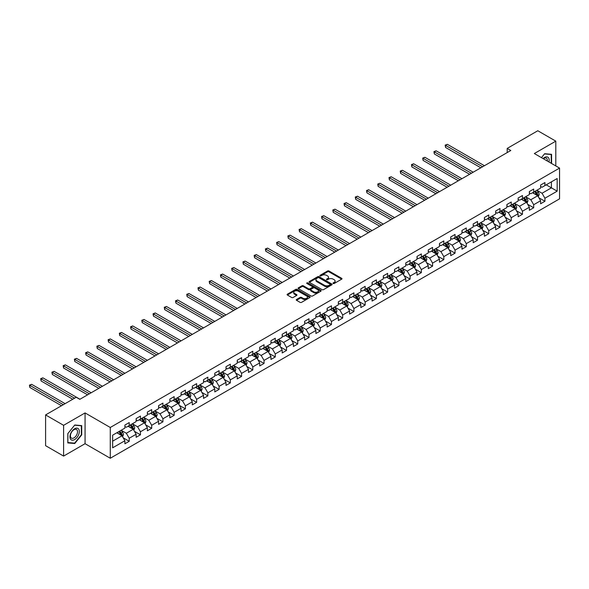 <?xml version="1.0" encoding="UTF-8"?>
<svg xmlns="http://www.w3.org/2000/svg" width="589" height="589" viewBox="0 0 589 589"><rect width="100%" height="100%" fill="white"/><g stroke="black" fill="none" stroke-linecap="round" stroke-linejoin="round"><path stroke-width="0.88" d="M333.205 283.493A0.699 0.405 0 0 0 334.191 283.493L341.701 279.157A1.001 0.574 0 0 0 341.995 278.744A1.001 0.574 0 0 0 341.701 278.339L328.979 270.992A1.001 0.574 0 0 0 327.565 270.992L320.055 275.328A0.699 0.405 0 0 0 321.042 275.902L322.014 275.343A3.203 1.848 0 0 1 326.542 275.343L327.602 275.954A3.203 1.848 0 0 1 328.537 277.257A3.203 1.848 0 0 1 327.602 278.568L326.63 279.127A0.699 0.405 0 0 0 327.617 279.694L328.588 279.134A3.203 1.848 0 0 1 333.116 279.134L334.177 279.746A3.203 1.848 0 0 1 335.112 281.056A3.203 1.848 0 0 1 334.177 282.359L333.205 282.919A0.699 0.405 0 0 0 333.205 283.493L333.205 282.919M296.532 299.484A1.001 0.574 0 0 0 296.238 299.889A1.001 0.574 0 0 0 296.532 300.302L300.103 302.363A1.001 0.574 0 0 0 301.516 302.363L309.858 297.541A1.001 0.574 0 0 0 310.153 297.136A1.001 0.574 0 0 0 309.858 296.723L297.128 289.383A1.001 0.574 0 0 0 295.715 289.383L287.373 294.198A1.001 0.574 0 0 0 287.086 294.603A1.001 0.574 0 0 0 287.373 295.015L291.688 297.504A1.001 0.574 0 0 0 293.101 297.504L296.672 295.442A1.001 0.574 0 0 0 296.966 295.03A1.001 0.574 0 0 0 296.672 294.625L294.537 293.388A2.673 1.546 0 0 1 293.749 292.299A2.673 1.546 0 0 1 295.398 290.87A2.673 1.546 0 0 1 298.314 291.209L306.692 296.046A2.673 1.546 0 0 1 307.473 297.136A2.673 1.546 0 0 1 305.824 298.564A2.673 1.546 0 0 1 302.908 298.225L301.516 297.423A1.001 0.574 0 0 0 300.103 297.423L296.532 299.484L296.532 300.302M85.066 412.926L63.605 425.317L45.596 414.921L45.596 445.689L63.605 456.085L85.066 443.694L110.276 458.249L110.276 427.481L85.066 412.926L85.066 443.694M555.802 165.929L555.802 141.146L534.341 153.538L559.55 168.093L110.276 427.481M555.802 141.146L537.801 130.751L507.188 148.421L507.188 152.58M45.596 414.921L76.209 397.251L79.809 399.327L510.788 150.504L507.188 148.421M322.087 289.663A1.001 0.574 0 0 0 323.501 289.663L331.843 284.848A1.001 0.574 0 0 0 332.137 284.443A1.001 0.574 0 0 0 331.843 284.031L319.12 276.69A1.001 0.574 0 0 0 317.707 276.69L309.365 281.505A1.001 0.574 0 0 0 309.07 281.91A1.001 0.574 0 0 0 309.365 282.322L322.087 289.663M307.2 283.64A0.699 0.405 0 0 1 307.914 283.743L307.914 282.911L320.85 290.377A1.001 0.574 0 0 1 321.145 290.789A1.001 0.574 0 0 1 320.85 291.194L312.509 296.009A1.001 0.574 0 0 1 311.095 296.009L298.365 288.669L301.936 286.622L301.936 285.79L298.365 287.852A1.001 0.574 0 0 0 298.078 288.257A1.001 0.574 0 0 0 298.365 288.669L298.365 287.852M301.936 286.622A1.001 0.574 0 0 1 303.35 286.622L303.35 285.79A1.001 0.574 0 0 0 301.936 285.79M303.35 285.79L308.511 288.765A1.001 0.574 0 0 0 309.924 288.765L312.295 287.403A1.001 0.574 0 0 0 312.59 286.99A1.001 0.574 0 0 0 312.295 286.585L306.921 283.486A0.699 0.405 0 0 1 307.914 282.911M110.276 458.249L559.55 198.861L559.55 168.093M123.204 437.811L129.219 441.286L129.219 438.245L136.133 434.255L136.133 437.296L140.454 434.8L140.454 431.759L147.368 427.769L147.368 430.802L151.69 428.313L151.69 425.273L158.603 421.282L158.603 424.316L162.925 421.827L162.925 418.786L169.838 414.796L169.838 417.829L174.16 415.333L174.16 412.3L181.073 408.31L181.073 411.343L185.395 408.847L185.395 405.814L192.308 401.823L192.308 404.857L196.63 402.361L196.63 399.327L203.544 395.337L203.544 398.37L207.865 395.874L207.865 392.841L214.779 388.85L214.779 391.884L219.101 389.388L219.101 386.355L226.014 382.364L226.014 385.397L230.336 382.902L230.336 379.868L237.249 375.878L237.249 378.911L241.571 376.415L241.571 373.382L248.484 369.391L248.484 372.425L252.806 369.929L252.806 366.895L259.72 362.905L259.72 365.938L264.041 363.442L264.041 360.409L270.955 356.419L270.955 359.452L275.277 356.956L275.277 353.923L282.19 349.932L282.19 352.966L286.512 350.47L286.512 347.436L293.425 343.439L293.425 346.479L297.747 343.983L297.747 340.95L304.66 336.952L304.66 339.993L308.982 337.497L308.982 334.464L315.895 330.466L315.895 333.507L320.217 331.011L320.217 327.97L327.131 323.979L327.131 327.02L331.452 324.524L331.452 321.484L338.366 317.493L338.366 320.534L342.688 318.038L342.688 314.997L349.601 311.007L349.601 314.04L353.923 311.552L353.923 308.511L360.843 304.52L360.843 307.554L365.158 305.065L365.158 302.024L372.079 298.034L372.079 301.067L376.4 298.579L376.4 295.538L383.314 291.548L383.314 294.581L387.636 292.085L387.636 289.052L394.549 285.061L394.549 288.095L398.871 285.599L398.871 282.565L405.784 278.575L405.784 281.608L410.106 279.112L410.106 276.079L417.019 272.089L417.019 275.122L421.341 272.626L421.341 269.593L428.255 265.602L428.255 268.636L432.576 266.14L432.576 263.106L439.49 259.116L439.49 262.149L443.811 259.653L443.811 256.62L450.725 252.629L450.725 255.663L455.047 253.167L455.047 250.134L461.96 246.143L461.96 249.176L466.282 246.681L466.282 243.647L473.195 239.657L473.195 242.69L477.517 240.194L477.517 237.161L484.43 233.17L484.43 236.204L488.752 233.708L488.752 230.674L495.666 226.677L495.666 229.717L499.987 227.221L499.987 224.188L506.901 220.19L506.901 223.231L511.223 220.735L511.223 217.702L518.136 213.704L518.136 216.745L522.458 214.249L522.458 211.215L529.371 207.218L529.371 210.258L533.693 207.762L533.693 204.722L540.606 200.731L540.606 203.772L544.928 201.276L544.928 198.235L557.172 191.167L557.172 178.526L551.414 181.854L551.414 187.839L557.172 191.167M129.219 441.286L124.897 443.782L124.897 440.741L112.654 447.809L112.654 435.168L124.897 428.1L124.897 425.067L129.219 422.571L129.219 425.604L136.133 421.614L136.133 418.58L140.454 416.084L140.454 419.118L147.368 415.127L147.368 412.094L151.69 409.598L151.69 412.631L158.603 408.641L158.603 405.607L162.925 403.112L162.925 406.145L169.838 402.154L169.838 399.121L174.16 396.625L174.16 399.659L181.073 395.668L181.073 392.635L185.395 390.139L185.395 393.172L192.308 389.182L192.308 386.148L196.63 383.653L196.63 386.686L203.544 382.695L203.544 379.662L207.865 377.166L207.865 380.199L214.779 376.209L214.779 373.176L219.101 370.68L219.101 373.713L226.014 369.723L226.014 366.689L230.336 364.193L230.336 367.227L237.249 363.236L237.249 360.196L241.571 357.707L241.571 360.74L248.484 356.75L248.484 353.709L252.806 351.221L252.806 354.254L259.72 350.264L259.72 347.223L264.041 344.734L264.041 347.768L270.955 343.777L270.955 340.736L275.277 338.241L275.277 341.281L282.19 337.291L282.19 334.25L286.512 331.754L286.512 334.795L293.425 330.804L293.425 327.764L297.747 325.268L297.747 328.309L304.66 324.311L304.66 321.277L308.982 318.782L308.982 321.822L315.895 317.824L315.895 314.791L320.217 312.295L320.217 315.336L327.131 311.338L327.131 308.305L331.452 305.809L331.452 308.842L338.366 304.852L338.366 301.818L342.688 299.322L342.688 302.356L349.601 298.365L349.601 295.332L353.923 292.836L353.923 295.869L360.843 291.879L360.843 288.846L365.158 286.35L365.158 289.383L372.079 285.393L372.079 282.359L376.4 279.863L376.4 282.897L383.314 278.906L383.314 275.873L387.636 273.377L387.636 276.41L394.549 272.42L394.549 269.387L398.871 266.891L398.871 269.924L405.784 265.933L405.784 262.9L410.106 260.404L410.106 263.438L417.019 259.447L417.019 256.414L421.341 253.918L421.341 256.951L428.255 252.961L428.255 249.927L432.576 247.432L432.576 250.465L439.49 246.474L439.49 243.441L443.811 240.945L443.811 243.979L450.725 239.988L450.725 236.947L455.047 234.459L455.047 237.492L461.96 233.502L461.96 230.461L466.282 227.972L466.282 231.006L473.195 227.015L473.195 223.975L477.517 221.479L477.517 224.519L484.43 220.529L484.43 217.488L488.752 214.992L488.752 218.033L495.666 214.043L495.666 211.002L499.987 208.506L499.987 211.547L506.901 207.549L506.901 204.516L511.223 202.02L511.223 205.06L518.136 201.063L518.136 198.029L522.458 195.533L522.458 198.574L529.371 194.576L529.371 191.543L533.693 189.047L533.693 192.08L540.606 188.09L540.606 185.056L544.928 182.561L544.928 185.594L557.172 178.526M128.063 426.274L133.247 429.263L126.333 433.261L121.15 430.264M124.897 426.436L126.333 427.268L129.219 425.604M126.333 433.261L129.219 438.245M133.247 429.263L136.133 434.255M139.298 419.788L144.482 422.777L137.568 426.775L132.385 423.778M136.133 419.95L137.568 420.782L140.454 419.118M137.568 426.775L140.454 431.759M144.482 422.777L147.368 427.769M150.534 413.301L155.717 416.29L148.803 420.288L143.62 417.292M147.368 413.463L148.803 414.295L151.69 412.631M148.803 420.288L151.69 425.273M155.717 416.29L158.603 421.282M161.769 406.815L166.952 409.804L160.039 413.795L154.855 410.805M158.603 406.977L160.039 407.809L162.925 406.145M160.039 413.795L162.925 418.786M166.952 409.804L169.838 414.796M173.004 400.329L178.187 403.318L171.274 407.308L166.091 404.319M169.838 400.491L171.274 401.323L174.16 399.659M171.274 407.308L174.16 412.3M178.187 403.318L181.073 408.31M184.239 393.842L189.43 396.831L182.509 400.822L177.326 397.833M181.073 394.004L182.509 394.836L185.395 393.172M182.509 400.822L185.395 405.814M189.43 396.831L192.308 401.823M195.474 387.348L200.665 390.345L193.744 394.335L188.561 391.346M192.308 387.518L193.744 388.35L196.63 386.686M193.744 394.335L196.63 399.327M200.665 390.345L203.544 395.337M206.71 380.862L211.9 383.859L204.987 387.849L199.796 384.86M203.544 381.031L204.987 381.863L207.865 380.199M204.987 387.849L207.865 392.841M211.9 383.859L214.779 388.85M217.945 374.376L223.135 377.372L216.222 381.363L211.031 378.374M214.779 374.545L216.222 375.377L219.101 373.713M216.222 381.363L219.101 386.355M223.135 377.372L226.014 382.364M229.18 367.889L234.37 370.886L227.457 374.876L222.267 371.887M226.014 368.059L227.457 368.891L230.336 367.227M227.457 374.876L230.336 379.868M234.37 370.886L237.249 375.878M240.415 361.403L245.606 364.4L238.692 368.39L233.502 365.394M237.249 361.572L238.692 362.404L241.571 360.74M238.692 368.39L241.571 373.382M245.606 364.4L248.484 369.391M251.65 354.917L256.841 357.913L249.927 361.904L244.737 358.907M248.484 355.086L249.927 355.918L252.806 354.254M249.927 361.904L252.806 366.895M256.841 357.913L259.72 362.905M262.893 348.43L268.076 351.427L261.163 355.417L255.972 352.421M259.72 348.6L261.163 349.432L264.041 347.768M261.163 355.417L264.041 360.409M268.076 351.427L270.955 356.419M274.128 341.944L279.311 344.94L272.398 348.931L267.207 345.934M270.955 342.113L272.398 342.945L275.277 341.281M272.398 348.931L275.277 353.923M279.311 344.94L282.19 349.932M285.363 335.458L290.546 338.454L283.633 342.445L278.442 339.448M282.19 335.627L283.633 336.459L286.512 334.795M283.633 342.445L286.512 347.436M290.546 338.454L293.425 343.439M296.598 328.971L301.782 331.968L294.868 335.958L289.685 332.962M293.425 329.141L294.868 329.973L297.747 328.309M294.868 335.958L297.747 340.95M301.782 331.968L304.66 336.952M307.833 322.485L313.017 325.481L306.103 329.472L300.92 326.475M304.66 322.654L306.103 323.479L308.982 321.822M306.103 329.472L308.982 334.464M313.017 325.481L315.895 330.466M319.069 315.998L324.252 318.995L317.338 322.986L312.155 319.989M315.895 316.16L317.338 316.992L320.217 315.336M317.338 322.986L320.217 327.97M324.252 318.995L327.131 323.979M330.304 309.512L335.487 312.501L328.574 316.499L323.39 313.503M327.131 309.674L328.574 310.506L331.452 308.842M328.574 316.499L331.452 321.484M335.487 312.501L338.366 317.493M341.539 303.026L346.722 306.015L339.809 310.013L334.626 307.016M338.366 303.188L339.809 304.02L342.688 302.356M339.809 310.013L342.688 314.997M346.722 306.015L349.601 311.007M352.774 296.539L357.957 299.529L351.044 303.526L345.861 300.53M349.601 296.701L351.044 297.533L353.923 295.869M351.044 303.526L353.923 308.511M357.957 299.529L360.843 304.52M364.009 290.053L369.193 293.042L362.279 297.04L357.096 294.044M360.843 290.215L362.279 291.047L365.158 289.383M362.279 297.04L365.158 302.024M369.193 293.042L372.079 298.034M375.245 283.567L380.428 286.556L373.514 290.546L368.331 287.557M372.079 283.729L373.514 284.561L376.4 282.897M373.514 290.546L376.4 295.538M380.428 286.556L383.314 291.548M386.48 277.08L391.663 280.069L384.75 284.06L379.566 281.071M383.314 277.242L384.75 278.074L387.636 276.41M384.75 284.06L387.636 289.052M391.663 280.069L394.549 285.061M397.715 270.594L402.898 273.583L395.985 277.574L390.801 274.584M394.549 270.756L395.985 271.588L398.871 269.924M395.985 277.574L398.871 282.565M402.898 273.583L405.784 278.575M408.95 264.1L414.133 267.097L407.22 271.087L402.037 268.098M405.784 264.27L407.22 265.102L410.106 263.438M407.22 271.087L410.106 276.079M414.133 267.097L417.019 272.089M420.185 257.614L425.368 260.61L418.455 264.601L413.272 261.612M417.019 257.783L418.455 258.615L421.341 256.951M418.455 264.601L421.341 269.593M425.368 260.61L428.255 265.602M431.42 251.128L436.611 254.124L429.69 258.115L424.507 255.125M428.255 251.297L429.69 252.129L432.576 250.465M429.69 258.115L432.576 263.106M436.611 254.124L439.49 259.116M442.656 244.641L447.846 247.638L440.925 251.628L435.742 248.632M439.49 244.81L440.925 245.642L443.811 243.979M440.925 251.628L443.811 256.62M447.846 247.638L450.725 252.629M453.891 238.155L459.081 241.151L452.168 245.142L446.977 242.145M450.725 238.324L452.168 239.156L455.047 237.492M452.168 245.142L455.047 250.134M459.081 241.151L461.96 246.143M465.126 231.668L470.316 234.665L463.403 238.655L458.213 235.659M461.96 231.838L463.403 232.67L466.282 231.006M463.403 238.655L466.282 243.647M470.316 234.665L473.195 239.657M476.361 225.182L481.552 228.179L474.638 232.169L469.448 229.173M473.195 225.351L474.638 226.183L477.517 224.519M474.638 232.169L477.517 237.161M481.552 228.179L484.43 233.17M487.596 218.696L492.787 221.692L485.873 225.683L480.683 222.686M484.43 218.865L485.873 219.697L488.752 218.033M485.873 225.683L488.752 230.674M492.787 221.692L495.666 226.677M498.831 212.209L504.022 215.206L497.109 219.196L491.918 216.2M495.666 212.379L497.109 213.211L499.987 211.547M497.109 219.196L499.987 224.188M504.022 215.206L506.901 220.19M510.074 205.723L515.257 208.72L508.344 212.71L503.153 209.713M506.901 205.892L508.344 206.724L511.223 205.06M508.344 212.71L511.223 217.702M515.257 208.72L518.136 213.704M521.309 199.237L526.492 202.233L519.579 206.224L514.388 203.227M518.136 199.406L519.579 200.231L522.458 198.574M519.579 206.224L522.458 211.215M526.492 202.233L529.371 207.218M532.544 192.75L537.728 195.747L530.814 199.737L525.631 196.741M529.371 192.912L530.814 193.744L533.693 192.08M530.814 199.737L533.693 204.722M537.728 195.747L540.606 200.731M546.224 184.85L551.414 187.839L542.049 193.251L536.866 190.254M540.606 186.426L542.049 187.258L544.928 185.594M542.049 193.251L544.928 198.235M63.605 425.317L63.605 456.085M112.654 441.161L122.011 435.757L116.828 432.76M122.011 435.757L124.897 440.741M538.913 197.801L544.928 201.276M527.678 204.287L533.693 207.762M516.443 210.774L522.458 214.249M505.207 217.26L511.223 220.735M493.972 223.746L499.987 227.221M482.737 230.233L488.752 233.708M471.502 236.719L477.517 240.194M460.267 243.205L466.282 246.681M449.032 249.699L455.047 253.167M437.796 256.186L443.811 259.653M426.561 262.672L432.576 266.14M415.326 269.158L421.341 272.626M404.091 275.645L410.106 279.112M392.856 282.131L398.871 285.599M381.62 288.617L387.636 292.085M370.385 295.104L376.4 298.579M359.15 301.59L365.158 305.065M347.915 308.076L353.923 311.552M336.68 314.563L342.688 318.038M325.445 321.049L331.452 324.524M314.202 327.536L320.217 331.011M302.967 334.022L308.982 337.497M291.732 340.508L297.747 343.983M280.497 346.995L286.512 350.47M269.261 353.481L275.277 356.956M258.026 359.967L264.041 363.442M246.791 366.461L252.806 369.929M235.556 372.947L241.571 376.415M224.321 379.434L230.336 382.902M213.085 385.92L219.101 389.388M201.85 392.407L207.865 395.874M190.615 398.893L196.63 402.361M179.38 405.379L185.395 408.847M168.145 411.866L174.16 415.333M156.91 418.352L162.925 421.827M145.674 424.838L151.69 428.313M134.439 431.325L140.454 434.8M551.591 163.499L551.591 154.333L544.641 153.707L541.468 157.653L544.494 153.913L551.23 154.517L551.23 163.286M67.816 442.906L74.766 443.524L81.716 434.881L81.716 425.611L74.766 424.993L67.816 433.637L67.816 442.906M74.03 443.097L74.766 443.524M333.484 283.589L334.177 283.191A3.203 1.848 0 0 0 335.112 281.888L335.112 281.056M328.537 277.257L328.537 278.089A3.203 1.848 0 0 1 327.602 279.4L326.91 279.797M341.701 278.339L341.701 279.157L328.979 271.823A1.001 0.574 0 0 0 327.565 271.823L320.335 275.998M331.843 284.031L331.843 284.848L319.12 277.515A1.001 0.574 0 0 0 317.707 277.515L309.372 282.33L309.365 281.505M330.076 284.73A0.699 0.405 0 0 0 330.076 284.156L318.907 277.706A0.699 0.405 0 0 0 317.913 277.706L316.889 278.303A3.203 1.848 0 0 0 315.954 279.606A3.203 1.848 0 0 0 316.889 280.909L324.524 285.319A3.203 1.848 0 0 0 329.052 285.319L330.076 284.73L330.076 285.562A0.699 0.405 0 0 0 330.282 285.275L330.282 284.443M315.954 279.606L315.954 280.438A3.203 1.848 0 0 0 316.889 281.741L316.889 280.909M330.076 285.562L329.052 286.151A3.203 1.848 0 0 1 324.524 286.151L316.889 281.741M303.35 286.622L308.511 289.597A1.001 0.574 0 0 0 309.924 289.597L312.295 288.235A1.001 0.574 0 0 0 312.59 287.822L312.59 286.99M307.914 283.743L320.836 291.202M313.871 291.857A2.673 1.546 0 0 0 316.786 292.196A2.673 1.546 0 0 0 318.435 290.767A2.673 1.546 0 0 0 317.648 289.678L314.703 287.969A1.001 0.574 0 0 0 313.282 287.969L310.918 289.339A1.001 0.574 0 0 0 310.624 289.751A1.001 0.574 0 0 0 310.918 290.156L313.871 291.857L313.871 292.689A2.673 1.546 0 0 0 316.786 293.027A2.673 1.546 0 0 0 318.435 291.599L318.435 290.767M310.624 289.751L310.624 290.576A1.001 0.574 0 0 0 310.918 290.988L310.918 290.156M313.871 292.689L310.918 290.988M307.473 297.136L307.473 297.968A2.673 1.546 0 0 1 305.824 299.396A2.673 1.546 0 0 1 302.908 299.057L301.516 298.255A1.001 0.574 0 0 0 300.103 298.255L296.547 300.309M293.749 292.299L293.749 293.131A2.673 1.546 0 0 0 294.537 294.22L294.537 293.388M296.672 294.625L296.672 295.442L294.537 294.22M309.858 296.723L309.858 297.541L297.128 290.215A1.001 0.574 0 0 0 295.715 290.215L287.388 295.023M538.294 196.726L539.156 194.569A2.702 1.561 -120 0 0 538.294 192.272L536.807 190.291M534.216 193.715L533.207 192.367M484.43 165.723L447.36 144.32L445.556 145.358L445.556 147.441L480.83 167.799M534.569 191.58L536.056 193.56A2.702 1.561 60 0 1 536.829 195.187L537.698 194.687A2.702 1.561 -120 0 0 536.925 193.059L535.438 191.079M534.76 191.469L536.41 193.671A1.377 0.795 60 0 1 536.66 194.09L537.698 194.687M445.556 147.441L445.166 145.13L482.627 166.761M445.166 145.13L447.36 144.32M550.789 154.259L551.23 154.517M548.955 161.975A6.619 3.821 120 0 0 547.807 157.16A6.619 3.821 120 0 0 543.065 158.574M547.35 161.047A5.014 2.893 120 0 0 546.349 158.176A5.014 2.893 120 0 0 543.352 158.743M74.619 439.578A6.619 3.821 120 0 0 79.301 431.472A6.619 3.821 120 0 0 74.619 428.77A6.619 3.821 120 0 0 69.944 436.876A6.619 3.821 120 0 0 74.619 439.578M73.964 437.885A5.014 2.893 120 0 0 77.24 433.467A5.014 2.893 120 0 0 76.474 429.455A5.014 2.893 120 0 0 73.964 429.705A5.014 2.893 120 0 0 70.695 434.115A5.014 2.893 120 0 0 71.46 438.135A5.014 2.893 120 0 0 73.964 437.885M67.89 433.57L74.619 425.192L81.356 425.795L81.356 434.778L74.619 443.149L67.89 442.553L67.89 433.57M80.914 425.538L81.356 425.795M527.059 203.212L527.921 201.055A2.702 1.561 -120 0 0 527.059 198.758L525.572 196.778M522.98 200.201L521.972 198.854M473.195 172.209L436.125 150.806L434.321 151.844L434.321 153.928L469.595 174.285M523.334 198.066L524.821 200.046A2.702 1.561 60 0 1 525.594 201.674L526.463 201.173A2.702 1.561 -120 0 0 525.69 199.546L524.203 197.565M523.525 197.956L525.174 200.157A1.377 0.795 60 0 1 525.425 200.577L526.463 201.173M434.321 153.928L433.931 151.616L471.391 173.247M433.931 151.616L436.125 150.806M515.824 209.699L516.686 207.542A2.702 1.561 -120 0 0 515.824 205.244L514.337 203.264M511.745 206.687L510.729 205.34M461.96 178.695L424.89 157.292L423.086 158.331L423.086 160.414L458.36 180.771M512.099 204.552L513.586 206.533A2.702 1.561 60 0 1 514.359 208.16L515.228 207.659A2.702 1.561 -120 0 0 514.455 206.032L512.967 204.052M512.29 204.442L513.939 206.643A1.377 0.795 60 0 1 514.19 207.063L515.228 207.659M423.086 160.414L422.696 158.102L460.156 179.733M422.696 158.102L424.89 157.292M504.589 216.192L505.443 214.028A2.702 1.561 -120 0 0 504.582 211.731L503.102 209.75M500.51 213.174L499.494 211.826M450.725 185.182L413.655 163.779L411.851 164.817L411.851 166.901L447.125 187.258M500.864 211.039L502.351 213.019A2.702 1.561 60 0 1 503.124 214.646L503.993 214.146A2.702 1.561 -120 0 0 503.22 212.526L501.732 210.538M501.055 210.928L502.704 213.13A1.377 0.795 60 0 1 502.954 213.549L503.993 214.146M411.851 166.901L411.461 164.589L448.921 186.22M411.461 164.589L413.655 163.779M493.354 222.679L494.208 220.514A2.702 1.561 -120 0 0 493.346 218.217L491.867 216.237M489.275 219.66L488.259 218.313M439.49 191.668L402.42 170.265L400.616 171.303L400.616 173.387L435.889 193.744M489.628 217.525L491.116 219.506A2.702 1.561 60 0 1 491.889 221.133L492.75 220.632A2.702 1.561 -120 0 0 491.984 219.012L490.497 217.024M489.82 217.415L491.469 219.616A1.377 0.795 60 0 1 491.719 220.036L492.75 220.632M400.616 173.387L400.226 171.075L437.686 192.706M400.226 171.075L402.42 170.265M482.119 229.165L482.973 227.008A2.702 1.561 -120 0 0 482.111 224.703L480.624 222.723M478.04 226.147L477.024 224.799M428.255 198.154L391.184 176.752L389.381 177.79L389.381 179.873L424.654 200.231M478.393 224.011L479.88 225.992A2.702 1.561 60 0 1 480.653 227.619L481.515 227.118A2.702 1.561 -120 0 0 480.749 225.499L479.262 223.511M478.585 223.901L480.234 226.102A1.377 0.795 60 0 1 480.484 226.522L481.515 227.118M389.381 179.873L388.983 177.561L426.451 199.192M388.983 177.561L391.184 176.752M470.883 235.652L471.737 233.494A2.702 1.561 -120 0 0 470.876 231.19L469.389 229.209M466.797 232.633L465.789 231.286M417.019 204.641L379.949 183.238L378.145 184.276L378.145 186.36L413.419 206.724M467.158 230.498L468.645 232.478A2.702 1.561 60 0 1 469.418 234.105L470.28 233.605A2.702 1.561 -120 0 0 469.507 231.985L468.027 229.997M467.349 230.387L468.999 232.589A1.377 0.795 60 0 1 469.249 233.008L470.28 233.605M378.145 186.36L377.748 184.048L415.216 205.679M377.748 184.048L379.949 183.238M459.648 242.138L460.502 239.981A2.702 1.561 -120 0 0 459.641 237.676L458.154 235.696M455.562 239.119L454.553 237.772M405.784 211.127L368.714 189.724L366.91 190.762L366.91 192.846L402.184 213.211M455.923 236.984L457.41 238.972A2.702 1.561 60 0 1 458.183 240.592L459.045 240.091A2.702 1.561 -120 0 0 458.271 238.471L456.792 236.483M456.114 236.874L457.763 239.075A1.377 0.795 60 0 1 458.014 239.495L459.045 240.091M366.91 192.846L366.513 190.534L403.98 212.165M366.513 190.534L368.714 189.724M448.413 248.624L449.267 246.467A2.702 1.561 -120 0 0 448.406 244.163L446.918 242.182M444.327 245.606L443.318 244.258M394.549 217.613L357.479 196.211L355.675 197.256L355.675 199.332L390.941 219.697M444.688 243.471L446.175 245.458A2.702 1.561 60 0 1 446.948 247.078L447.809 246.577A2.702 1.561 -120 0 0 447.036 244.958L445.549 242.97M444.879 243.36L446.528 245.561A1.377 0.795 60 0 1 446.779 245.981L447.809 246.577M355.675 199.332L355.277 197.02L392.745 218.652M355.277 197.02L357.479 196.211M437.178 255.111L438.032 252.953A2.702 1.561 -120 0 0 437.171 250.656L435.683 248.668M433.092 252.092L432.083 250.745M383.314 224.1L346.244 202.697L344.44 203.742L344.44 205.819L379.706 226.183M433.452 249.957L434.94 251.945A2.702 1.561 60 0 1 435.713 253.564L436.574 253.064A2.702 1.561 -120 0 0 435.801 251.444L434.314 249.456M433.644 249.846L435.293 252.048A1.377 0.795 60 0 1 435.543 252.467L436.574 253.064M344.44 205.819L344.042 203.514L381.51 225.138M344.042 203.514L346.244 202.697M425.943 261.597L426.797 259.44A2.702 1.561 -120 0 0 425.935 257.143L424.448 255.155M421.857 258.586L420.848 257.231M372.079 230.586L335.008 209.183L333.205 210.229L333.205 212.305L368.471 232.67M422.217 256.443L423.705 258.431A2.702 1.561 60 0 1 424.478 260.051L425.339 259.55A2.702 1.561 -120 0 0 424.566 257.93L423.079 255.943M422.409 256.333L424.058 258.534A1.377 0.795 60 0 1 424.301 258.954L425.339 259.55M333.205 212.305L332.807 210.001L370.275 231.632M332.807 210.001L335.008 209.183M414.708 268.083L415.562 265.926A2.702 1.561 -120 0 0 414.7 263.629L413.213 261.641M410.621 265.072L409.613 263.725M360.836 237.072L323.773 215.677L321.969 216.715L321.969 218.791L357.236 239.156M410.982 262.93L412.469 264.917A2.702 1.561 60 0 1 413.242 266.537L414.104 266.037A2.702 1.561 -120 0 0 413.331 264.417L411.844 262.429M411.166 262.819L412.815 265.021A1.377 0.795 60 0 1 413.066 265.44L414.104 266.037M321.969 218.791L321.572 216.487L359.04 238.118M321.572 216.487L323.773 215.677M403.472 274.57L404.326 272.412A2.702 1.561 -120 0 0 403.465 270.115L401.978 268.128M399.386 271.558L398.378 270.211M349.601 243.559L312.531 222.163L310.734 223.202L310.734 225.278L346.001 245.642M399.747 269.416L401.234 271.404A2.702 1.561 60 0 1 402.007 273.024L402.869 272.53A2.702 1.561 -120 0 0 402.096 270.903L400.608 268.915M399.931 269.313L401.58 271.514A1.377 0.795 60 0 1 401.831 271.927L402.869 272.53M310.734 225.278L310.337 222.973L347.804 244.604M310.337 222.973L312.531 222.163M392.237 281.056L393.091 278.899A2.702 1.561 -120 0 0 392.23 276.602L390.743 274.614M388.151 278.045L387.142 276.697M338.366 250.053L301.296 228.65L299.499 229.688L299.499 231.764L334.766 252.129M388.512 275.902L389.999 277.89A2.702 1.561 60 0 1 390.772 279.51L391.633 279.017A2.702 1.561 -120 0 0 390.86 277.39L389.373 275.409M388.696 275.799L390.345 278.001A1.377 0.795 60 0 1 390.595 278.413L391.633 279.017M299.499 231.764L299.102 229.46L336.569 251.091M299.102 229.46L301.296 228.65M381.002 287.542L381.856 285.385A2.702 1.561 -120 0 0 380.995 283.088L379.507 281.1M376.916 284.531L375.907 283.184M327.131 256.539L290.06 235.136L288.264 236.174L288.264 238.251L323.53 258.615M377.277 282.389L378.764 284.377A2.702 1.561 60 0 1 379.537 285.996L380.398 285.503A2.702 1.561 -120 0 0 379.625 283.876L378.138 281.895M377.461 282.286L379.11 284.487A1.377 0.795 60 0 1 379.36 284.899L380.398 285.503M288.264 238.251L287.866 235.946L325.334 257.577M287.866 235.946L290.06 235.136M369.767 294.029L370.621 291.872A2.702 1.561 -120 0 0 369.759 289.574L368.272 287.587M365.681 291.018L364.672 289.67M315.895 263.025L278.825 241.623L277.029 242.661L277.029 244.737L312.295 265.102M366.041 288.875L367.529 290.863A2.702 1.561 60 0 1 368.302 292.483L369.163 291.989A2.702 1.561 -120 0 0 368.39 290.362L366.903 288.382M366.225 288.772L367.875 290.973A1.377 0.795 60 0 1 368.125 291.386L369.163 291.989M277.029 244.737L276.631 242.432L314.099 264.063M276.631 242.432L278.825 241.623M358.532 300.515L359.386 298.358A2.702 1.561 -120 0 0 358.524 296.061L357.037 294.073M354.445 297.504L353.437 296.157M304.66 269.512L267.59 248.109L265.794 249.147L265.794 251.223L301.06 271.588M354.806 295.361L356.293 297.349A2.702 1.561 60 0 1 357.067 298.976L357.928 298.476A2.702 1.561 -120 0 0 357.155 296.849L355.668 294.868M354.99 295.258L356.639 297.46A1.377 0.795 60 0 1 356.89 297.872L357.928 298.476M265.794 251.223L265.396 248.919L302.864 270.55M265.396 248.919L267.59 248.109M347.289 307.002L348.151 304.844A2.702 1.561 -120 0 0 347.289 302.547L345.802 300.559M343.21 303.99L342.202 302.643M293.425 275.998L256.355 254.595L254.558 255.633L254.558 257.71L289.825 278.074M343.571 301.855L345.058 303.836A2.702 1.561 60 0 1 345.831 305.463L346.693 304.962A2.702 1.561 -120 0 0 345.92 303.335L344.432 301.354M343.755 301.745L345.404 303.946A1.377 0.795 60 0 1 345.655 304.366L346.693 304.962M254.558 257.71L254.161 255.405L291.629 277.036M254.161 255.405L256.355 254.595M336.054 313.488L336.915 311.331A2.702 1.561 -120 0 0 336.054 309.034L334.567 307.053M331.975 310.477L330.966 309.129M282.19 282.484L245.12 261.082L243.323 262.12L243.323 264.196L278.59 284.561M332.336 308.341L333.823 310.322A2.702 1.561 60 0 1 334.589 311.949L335.458 311.448A2.702 1.561 -120 0 0 334.685 309.821L333.197 307.841M332.52 308.231L334.169 310.432A1.377 0.795 60 0 1 334.419 310.852L335.458 311.448M243.323 264.196L242.926 261.891L280.393 283.523M242.926 261.891L245.12 261.082M324.819 319.974L325.68 317.817A2.702 1.561 -120 0 0 324.819 315.52L323.332 313.539M320.74 316.963L319.731 315.616M270.955 288.971L233.885 267.568L232.088 268.606L232.088 270.69L267.354 291.047M321.101 314.828L322.581 316.808A2.702 1.561 60 0 1 323.354 318.435L324.222 317.935A2.702 1.561 -120 0 0 323.449 316.308L321.962 314.327M321.285 314.717L322.934 316.919A1.377 0.795 60 0 1 323.184 317.338L324.222 317.935M232.088 270.69L231.691 268.378L269.158 290.009M231.691 268.378L233.885 267.568M313.584 326.461L314.445 324.303A2.702 1.561 -120 0 0 313.584 322.006L312.096 320.026M309.505 323.449L308.496 322.102M259.72 295.457L222.649 274.054L220.853 275.092L220.853 277.176L256.119 297.533M309.866 321.314L311.345 323.295A2.702 1.561 60 0 1 312.118 324.922L312.987 324.421A2.702 1.561 -120 0 0 312.214 322.794L310.727 320.814M310.05 321.204L311.699 323.405A1.377 0.795 60 0 1 311.949 323.825L312.987 324.421M220.853 277.176L220.455 274.864L257.923 296.495M220.455 274.864L222.649 274.054M302.348 332.954L303.21 330.79A2.702 1.561 -120 0 0 302.348 328.493L300.861 326.512M298.27 329.936L297.261 328.588M248.484 301.943L211.414 280.541L209.618 281.579L209.618 283.662L244.884 304.02M298.623 327.801L300.11 329.781A2.702 1.561 60 0 1 300.883 331.408L301.752 330.908A2.702 1.561 -120 0 0 300.979 329.288L299.492 327.3M298.814 327.69L300.464 329.892A1.377 0.795 60 0 1 300.714 330.311L301.752 330.908M209.618 283.662L209.22 281.351L246.681 302.982M209.22 281.351L211.414 280.541M291.113 339.441L291.975 337.276A2.702 1.561 -120 0 0 291.113 334.979L289.626 332.999M287.034 336.422L286.026 335.075M237.249 308.43L200.179 287.027L198.375 288.065L198.375 290.149L233.649 310.506M287.388 334.287L288.875 336.267A2.702 1.561 60 0 1 289.648 337.895L290.517 337.394A2.702 1.561 -120 0 0 289.744 335.774L288.257 333.786M287.579 334.177L289.228 336.378A1.377 0.795 60 0 1 289.479 336.798L290.517 337.394M198.375 290.149L197.985 287.837L235.445 309.468M197.985 287.837L200.179 287.027M279.878 345.927L280.739 343.762A2.702 1.561 -120 0 0 279.878 341.465L278.391 339.485M275.799 342.908L274.791 341.561M226.014 314.916L188.944 293.513L187.14 294.552L187.14 296.635L222.414 316.992M276.153 340.773L277.64 342.754A2.702 1.561 60 0 1 278.413 344.381L279.282 343.88A2.702 1.561 -120 0 0 278.509 342.261L277.021 340.273M276.344 340.663L277.993 342.864A1.377 0.795 60 0 1 278.244 343.284L279.282 343.88M187.14 296.635L186.75 294.323L224.21 315.954M186.75 294.323L188.944 293.513M268.643 352.413L269.504 350.256A2.702 1.561 -120 0 0 268.643 347.952L267.156 345.971M264.564 349.395L263.548 348.047M214.779 321.403L177.709 300L175.905 301.038L175.905 303.121L211.179 323.479M264.917 347.26L266.405 349.24A2.702 1.561 60 0 1 267.178 350.867L268.047 350.367A2.702 1.561 -120 0 0 267.273 348.747L265.786 346.759M265.109 347.149L266.758 349.351A1.377 0.795 60 0 1 267.008 349.77L268.047 350.367M175.905 303.121L175.515 300.81L212.975 322.441M175.515 300.81L177.709 300M257.408 358.9L258.262 356.743A2.702 1.561 -120 0 0 257.4 354.438L255.921 352.458M253.329 355.881L252.313 354.534M203.544 327.889L166.473 306.486L164.67 307.524L164.67 309.608L199.943 329.973M253.682 353.746L255.17 355.727A2.702 1.561 60 0 1 255.943 357.354L256.811 356.853A2.702 1.561 -120 0 0 256.038 355.233L254.551 353.245M253.874 353.636L255.523 355.837A1.377 0.795 60 0 1 255.773 356.257L256.811 356.853M164.67 309.608L164.279 307.296L201.74 328.927M164.279 307.296L166.473 306.486M246.173 365.386L247.027 363.229A2.702 1.561 -120 0 0 246.165 360.924L244.685 358.944M242.094 362.368L241.078 361.02M192.308 334.375L155.238 312.973L153.434 314.018L153.434 316.094L188.708 336.459M242.447 360.232L243.934 362.22A2.702 1.561 60 0 1 244.707 363.84L245.569 363.339A2.702 1.561 -120 0 0 244.803 361.72L243.316 359.732M242.639 360.122L244.288 362.323A1.377 0.795 60 0 1 244.538 362.743L245.569 363.339M153.434 316.094L153.044 313.782L190.505 335.413M153.044 313.782L155.238 312.973M234.937 371.873L235.791 369.715A2.702 1.561 -120 0 0 234.93 367.418L233.443 365.43M230.859 368.854L229.843 367.507M181.073 340.862L144.003 319.459L142.199 320.504L142.199 322.581L177.473 342.945M231.212 366.719L232.699 368.707A2.702 1.561 60 0 1 233.472 370.326L234.334 369.826A2.702 1.561 -120 0 0 233.568 368.206L232.081 366.218M231.403 366.608L233.053 368.81A1.377 0.795 60 0 1 233.303 369.229L234.334 369.826M142.199 322.581L141.802 320.276L179.27 341.9M141.802 320.276L144.003 319.459M223.702 378.359L224.556 376.202A2.702 1.561 -120 0 0 223.695 373.905L222.208 371.917M219.616 375.348L218.607 373.993M169.838 347.348L132.768 325.945L130.964 326.991L130.964 329.067L166.238 349.432M219.977 373.205L221.464 375.193A2.702 1.561 60 0 1 222.237 376.813L223.098 376.312A2.702 1.561 -120 0 0 222.325 374.692L220.846 372.704M220.168 373.095L221.817 375.296A1.377 0.795 60 0 1 222.068 375.716L223.098 376.312M130.964 329.067L130.567 326.762L168.034 348.393M130.567 326.762L132.768 325.945M212.467 384.845L213.321 382.688A2.702 1.561 -120 0 0 212.46 380.391L210.972 378.403M208.381 381.834L207.372 380.479M158.603 353.834L121.533 332.432L119.729 333.477L119.729 335.553L155.003 355.918M208.742 379.691L210.229 381.679A2.702 1.561 60 0 1 211.002 383.299L211.863 382.798A2.702 1.561 -120 0 0 211.09 381.179L209.61 379.191M208.933 379.581L210.582 381.782A1.377 0.795 60 0 1 210.833 382.202L211.863 382.798M119.729 335.553L119.331 333.249L156.799 354.88M119.331 333.249L121.533 332.432M201.232 391.332L202.086 389.174A2.702 1.561 -120 0 0 201.224 386.877L199.737 384.889M197.146 388.32L196.137 386.973M147.368 360.321L110.298 338.925L108.494 339.963L108.494 342.04L143.76 362.404M197.506 386.178L198.994 388.166A2.702 1.561 60 0 1 199.767 389.785L200.628 389.285A2.702 1.561 -120 0 0 199.855 387.665L198.368 385.677M197.698 386.067L199.347 388.269A1.377 0.795 60 0 1 199.597 388.688L200.628 389.285M108.494 342.04L108.096 339.735L145.564 361.366M108.096 339.735L110.298 338.925M189.997 397.818L190.851 395.661A2.702 1.561 -120 0 0 189.989 393.364L188.502 391.376M185.91 394.807L184.902 393.459M136.133 366.807L99.062 345.412L97.259 346.45L97.259 348.526L132.525 368.891M186.271 392.664L187.758 394.652A2.702 1.561 60 0 1 188.532 396.272L189.393 395.779A2.702 1.561 -120 0 0 188.62 394.151L187.133 392.171M186.463 392.561L188.112 394.763A1.377 0.795 60 0 1 188.362 395.175L189.393 395.779M97.259 348.526L96.861 346.222L134.329 367.853M96.861 346.222L99.062 345.412M178.762 404.304L179.616 402.147A2.702 1.561 -120 0 0 178.754 399.85L177.267 397.862M174.675 401.293L173.667 399.946M124.897 373.301L87.827 351.898L86.023 352.936L86.023 355.012L121.29 375.377M175.036 399.151L176.523 401.138A2.702 1.561 60 0 1 177.296 402.758L178.158 402.265A2.702 1.561 -120 0 0 177.385 400.638L175.897 398.657M175.227 399.047L176.877 401.249A1.377 0.795 60 0 1 177.12 401.661L178.158 402.265M86.023 355.012L85.626 352.708L123.094 374.339M85.626 352.708L87.827 351.898M167.526 410.791L168.38 408.633A2.702 1.561 -120 0 0 167.519 406.336L166.032 404.349M163.44 407.779L162.431 406.432M113.655 379.787L76.592 358.384L74.788 359.423L74.788 361.499L110.055 381.863M163.801 405.637L165.288 407.625A2.702 1.561 60 0 1 166.061 409.245L166.923 408.751A2.702 1.561 -120 0 0 166.15 407.124L164.662 405.144M163.985 405.534L165.634 407.735A1.377 0.795 60 0 1 165.884 408.148L166.923 408.751M74.788 361.499L74.391 359.194L111.858 380.825M74.391 359.194L76.592 358.384M156.291 417.277L157.145 415.12A2.702 1.561 -120 0 0 156.284 412.823L154.797 410.835M152.205 414.266L151.196 412.918M102.42 386.274L65.35 364.871L63.553 365.909L63.553 367.985L98.819 388.35M152.566 412.123L154.053 414.111A2.702 1.561 60 0 1 154.826 415.731L155.687 415.238A2.702 1.561 -120 0 0 154.914 413.611L153.427 411.63M152.75 412.02L154.399 414.222A1.377 0.795 60 0 1 154.649 414.634L155.687 415.238M63.553 367.985L63.156 365.681L100.623 387.312M63.156 365.681L65.35 364.871M145.056 423.763L145.91 421.606A2.702 1.561 -120 0 0 145.049 419.309L143.561 417.321M140.97 420.752L139.961 419.405M91.185 392.76L54.114 371.357L52.318 372.395L52.318 374.471L87.584 394.836M141.331 418.617L142.818 420.598A2.702 1.561 60 0 1 143.591 422.225L144.452 421.724A2.702 1.561 -120 0 0 143.679 420.097L142.192 418.116M141.515 418.507L143.164 420.708A1.377 0.795 60 0 1 143.414 421.12L144.452 421.724M52.318 374.471L51.92 372.167L89.388 393.798M51.92 372.167L54.114 371.357M133.821 430.25L134.675 428.093A2.702 1.561 -120 0 0 133.813 425.795L132.326 423.808M129.735 427.239L128.726 425.891M79.949 399.246L42.879 377.844L41.083 378.882L41.083 380.958L72.749 399.246M130.095 425.103L131.583 427.084A2.702 1.561 60 0 1 132.356 428.711L133.217 428.21A2.702 1.561 -120 0 0 132.444 426.583L130.957 424.603M130.279 424.993L131.929 427.194A1.377 0.795 60 0 1 132.179 427.614L133.217 428.21M41.083 380.958L40.685 378.653L74.553 398.208M40.685 378.653L42.879 377.844M122.586 436.736L123.44 434.579A2.702 1.561 -120 0 0 122.578 432.282L121.091 430.301M118.499 433.725L117.491 432.378M65.114 403.649L31.644 384.33L29.848 385.368L29.848 387.452L61.514 405.733M118.86 431.59L120.347 433.57A2.702 1.561 60 0 1 121.12 435.197L121.982 434.697A2.702 1.561 -120 0 0 121.209 433.07L119.722 431.089M119.044 431.479L120.693 433.681A1.377 0.795 60 0 1 120.944 434.1L121.982 434.697M29.848 387.452L29.45 385.14L63.317 404.695M29.45 385.14L31.644 384.33M334.177 283.191L334.177 282.359M326.63 279.694L326.63 279.127M327.602 279.4L327.602 278.568M320.055 275.902L320.055 275.328M327.565 271.823L327.565 270.992M328.979 271.823L328.979 270.992M317.707 277.515L317.707 276.69M319.12 277.515L319.12 276.69M324.524 286.151L324.524 285.319M329.052 286.151L329.052 285.319M308.511 289.597L308.511 288.765M309.924 289.597L309.924 288.765M312.295 288.235L312.295 287.403M320.85 291.194L320.85 290.377M300.103 298.255L300.103 297.423M301.516 298.255L301.516 297.423M302.908 299.057L302.908 298.225M287.373 295.015L287.373 294.198M295.715 290.215L295.715 289.383M297.128 290.215L297.128 289.383M537.462 195.592L539.134 194.62M536.925 193.059L538.294 192.272M535.003 194.171L536.056 193.56M526.227 202.079L527.899 201.107M525.69 199.546L527.059 198.758M523.768 200.658L524.821 200.046M514.992 208.565L516.663 207.593M514.455 206.032L515.824 205.244M512.533 207.144L513.586 206.533M503.757 215.051L505.428 214.079M503.22 212.526L504.582 211.731M501.298 213.63L502.351 213.019M492.522 221.538L494.193 220.573M491.984 219.012L493.346 218.217M490.063 220.117L491.116 219.506M481.287 228.024L482.958 227.059M480.749 225.499L482.111 224.703M478.828 226.603L479.88 225.992M470.044 234.51L471.723 233.546M469.507 231.985L470.876 231.19M467.592 233.089L468.645 232.478M458.809 240.997L460.488 240.032M458.271 238.471L459.641 237.676M456.357 239.576L457.41 238.972M447.574 247.483L449.252 246.519M447.036 244.958L448.406 244.163M445.122 246.062L446.175 245.458M436.339 253.969L438.017 253.005M435.801 251.444L437.171 250.656M433.887 252.548L434.94 251.945M425.103 260.456L426.782 259.491M424.566 257.93L425.935 257.143M422.652 259.035L423.705 258.431M413.868 266.942L415.547 265.978M413.331 264.417L414.7 263.629M411.409 265.529L412.469 264.917M402.633 273.429L404.312 272.464M402.096 270.903L403.465 270.115M400.174 272.015L401.234 271.404M391.398 279.915L393.077 278.95M390.86 277.39L392.23 276.602M388.939 278.501L389.999 277.89M380.163 286.401L381.841 285.437M379.625 283.876L380.995 283.088M377.704 284.988L378.764 284.377M368.928 292.888L370.606 291.923M368.39 290.362L369.759 289.574M366.468 291.474L367.529 290.863M357.692 299.374L359.364 298.409M357.155 296.849L358.524 296.061M355.233 297.96L356.293 297.349M346.457 305.868L348.128 304.896M345.92 303.335L347.289 302.547M343.998 304.447L345.058 303.836M335.222 312.354L336.893 311.382M334.685 309.821L336.054 309.034M332.763 310.933L333.823 310.322M323.987 318.84L325.658 317.869M323.449 316.308L324.819 315.52M321.528 317.419L322.581 316.808M312.752 325.327L314.423 324.355M312.214 322.794L313.584 322.006M310.293 323.906L311.345 323.295M301.516 331.813L303.188 330.841M300.979 329.288L302.348 328.493M299.057 330.392L300.11 329.781M290.281 338.3L291.953 337.335M289.744 335.774L291.113 334.979M287.822 336.879L288.875 336.267M279.046 344.786L280.717 343.821M278.509 342.261L279.878 341.465M276.587 343.365L277.64 342.754M267.811 351.272L269.482 350.308M267.273 348.747L268.643 347.952M265.352 349.851L266.405 349.24M256.576 357.759L258.247 356.794M256.038 355.233L257.4 354.438M254.117 356.338L255.17 355.727M245.341 364.245L247.012 363.28M244.803 361.72L246.165 360.924M242.882 362.824L243.934 362.22M234.105 370.731L235.777 369.767M233.568 368.206L234.93 367.418M231.646 369.31L232.699 368.707M222.863 377.218L224.542 376.253M222.325 374.692L223.695 373.905M220.411 375.797L221.464 375.193M211.628 383.704L213.306 382.74M211.09 381.179L212.46 380.391M209.176 382.283L210.229 381.679M200.393 390.19L202.071 389.226M199.855 387.665L201.224 386.877M197.941 388.777L198.994 388.166M189.157 396.677L190.836 395.712M188.62 394.151L189.989 393.364M186.706 395.263L187.758 394.652M177.922 403.163L179.601 402.199M177.385 400.638L178.754 399.85M175.47 401.75L176.523 401.138M166.687 409.649L168.366 408.685M166.15 407.124L167.519 406.336M164.228 408.236L165.288 407.625M155.452 416.136L157.13 415.171M154.914 413.611L156.284 412.823M152.993 414.722L154.053 414.111M144.217 422.63L145.895 421.658M143.679 420.097L145.049 419.309M141.758 421.209L142.818 420.598M132.981 429.116L134.66 428.144M132.444 426.583L133.813 425.795M130.522 427.695L131.583 427.084M121.746 435.602L123.425 434.63M121.209 433.07L122.578 432.282M119.287 434.181L120.347 433.57"/></g></svg>
